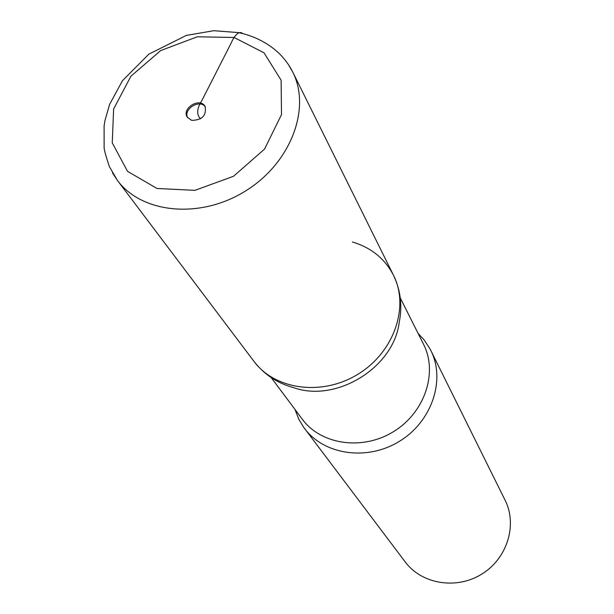 <?xml version="1.0" encoding="UTF-8"?>
<svg xmlns="http://www.w3.org/2000/svg" width="614" height="614" viewBox="0 0 614 614"><rect width="100%" height="100%" fill="white"/><g stroke="black" fill="none" stroke-linecap="round" stroke-linejoin="round"><path stroke-width="0.92" d="M294.95 409.384L298.864 419.339L303.6 427.19L405.248 561.979C421.68 584.144 456.402 589.962 481.744 574.128C507.256 558.548 517.594 524.893 505.13 500.28L430.099 349.051L424.266 340.087L418.05 333.341M293.553 387.626C336.326 403.045 393.889 367.471 399.223 322.319C402.538 305.895 400.627 290.215 393.497 275.287C384.84 258.655 371.117 247.549 352.344 241.985M293.523 387.618C277.351 383.228 264.181 374.502 254.027 361.446C275.141 390.028 322.527 396.345 358.192 374.079C394.058 352.152 409.607 306.946 393.505 275.287C409.615 306.946 394.058 352.16 358.185 374.087C322.511 396.352 275.126 390.028 254.027 361.446L117.312 180.255C141.742 213.495 200.049 219.351 245.201 191.184C290.599 163.416 311.467 108.663 292.671 71.93L288.204 64.255M304.506 428.426C324.169 455.02 367.418 461.298 399.63 441.182C432.033 421.381 445.779 379.897 430.798 350.41M191.721 120.39C202.275 120.091 206.711 115.417 205.03 106.352C199.888 96.92 181.191 108.463 187.324 117.289L191.721 120.39M187.707 117.834C182.818 109.2 199.819 98.7 205.345 106.936M200.502 118.824C196.411 114.572 196.802 108.586 201.684 100.873L230.872 43.655C234.157 35.888 238.992 30.132 242.683 33.586M271.204 377.602L302.28 419.201C321.045 444.835 362.659 450.899 393.666 431.535C424.865 412.478 438.074 372.552 423.545 344.293L400.259 297.89M234.034 37.469L197.271 36.794L160.661 50.586L130.935 76.197L113.628 108.977L112.247 142.878L127.535 171.344L156.992 188.467L194.937 190.348L233.543 176.256L264.565 149.064L281.504 114.611L281.12 80.211L263.997 52.789L234.034 37.469M112.446 172.818L117.312 180.255L109.338 166.547C105.861 156.01 104.127 149.724 104.127 147.675L104.096 125.993L104.956 120.582L109.591 104.403L122.455 80.703L148.849 54.147L186.349 35.405L213.756 30.7L238.263 32.573C251.763 35.336 263.828 40.915 274.458 49.304C282.072 55.498 288.143 63.042 292.671 71.93L393.497 275.287"/></g></svg>
